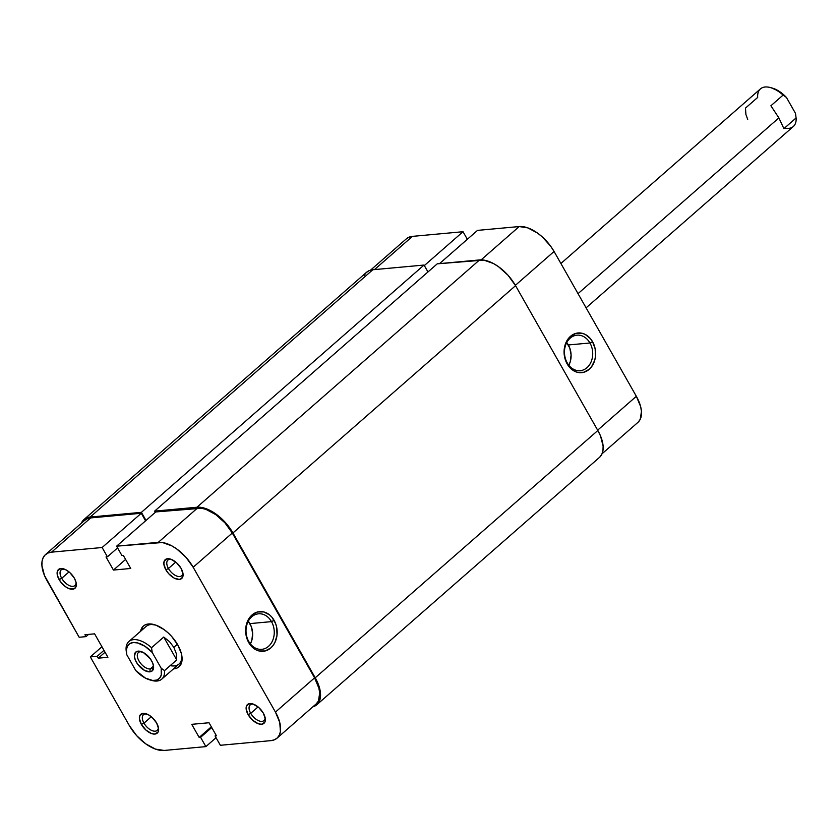 <?xml version="1.0" encoding="UTF-8"?>
<svg xmlns="http://www.w3.org/2000/svg" width="838" height="838" viewBox="0 0 838 838"><rect width="100%" height="100%" fill="white"/><g stroke="black" fill="none" stroke-linecap="round" stroke-linejoin="round"><path stroke-width="1.26" d="M567.221 362.875A17.839 14.089 84.7 0 0 586.977 367.693A17.839 14.089 84.7 0 0 589.952 342.983L592.55 341.705A19.913 15.733 -95.3 0 1 589.229 369.307A19.913 15.733 -95.3 0 1 567.158 363.912L567.221 362.875A17.839 14.089 -95.3 0 1 576.953 335.169A17.839 14.089 -95.3 0 1 589.952 342.983A17.839 14.089 -95.3 0 1 580.221 370.689A17.839 14.089 -95.3 0 1 567.221 362.875L569.232 366.918L574.501 371.203L577.508 372.323L583.657 372.302L589.229 369.307L591.523 366.824L594.697 360.35L595.451 356.621L595.169 348.859L592.55 341.705L590.476 338.699L585.207 334.414L582.201 333.294L576.052 333.325L570.489 336.31L568.185 338.803L565.011 345.266L564.257 348.996L564.54 356.758L567.158 363.912A19.913 15.733 -95.3 0 1 570.489 336.31A19.913 15.733 -95.3 0 1 592.55 341.705L589.952 342.983L568.353 344.963L589.952 342.983A17.839 14.089 84.7 0 0 570.196 338.154A17.839 14.089 84.7 0 0 567.221 362.875M566.488 342.281L569.767 348.042L571.097 354.851L570.269 361.67L568.824 365.253A17.839 14.089 84.7 0 0 568.353 344.963A17.839 14.089 84.7 0 0 566.739 342.585M463.026 231.717L424.332 265.573L463.026 231.717L412.453 236.368L463.026 231.717L467.332 239.291L463.026 231.717M370.543 270.161L406.378 238.809A32.273 17.169 -131.2 0 1 412.453 236.368L374.471 269.606L412.453 236.368L408.902 237.227L406.063 239.092M554.065 251.473L550.723 246.288L542.312 236.924L537.567 233.1L527.877 227.894L519.193 226.553L477.513 230.387L519.193 226.553L481.106 259.874L519.193 226.553A32.273 17.169 -131.2 0 1 554.065 251.473L636.346 396.301L554.065 251.473L515.37 285.329L554.065 251.473M638.21 422.111L640.222 419.335L641.458 411.458L640.661 406.671L636.346 396.301L597.651 430.166L636.346 396.301A32.273 17.169 -131.2 0 1 637.896 422.404L602.072 453.756M439.531 263.624L477.513 230.387L439.531 263.624M599.767 457.139L601.831 454.269L602.962 450.551L603.119 446.141L600.511 435.917L597.84 430.502L315.224 677.795L232.943 532.958L515.559 285.664L597.84 430.502L315.224 677.795A33.311 17.713 48.8 0 1 316.827 704.737A33.311 17.713 48.8 0 1 312.836 706.843L317.152 704.433L319.215 701.563L320.346 697.855L319.676 688.49L317.885 683.211L232.943 532.958L515.559 285.664A33.311 17.713 -131.2 0 0 479.556 259.937L196.94 507.241A33.311 17.713 48.8 0 1 232.943 532.958L225.401 522.545L220.813 517.947L215.911 513.998L205.918 508.624L196.94 507.241L154.621 511.128L437.247 263.834L479.556 259.937L196.94 507.241L154.621 511.128L155.302 512.322L154.621 511.128L437.247 263.834L483.83 260.105L493.498 263.551L498.526 266.704L508.017 275.241L515.559 285.664L597.84 430.502A33.311 17.713 -131.2 0 1 599.442 457.433L316.827 704.737M364.163 275.44L366.227 272.57L369.149 270.653L372.816 269.752L424.028 265.049L427.956 271.962L424.028 265.049L141.413 512.343L146.011 520.45L141.413 512.343L90.2 517.046L372.816 269.752L424.028 265.049L141.413 512.343L90.2 517.046L372.816 269.752A33.311 17.713 -131.2 0 0 366.552 272.277L83.936 519.57A33.311 17.713 48.8 0 1 90.2 517.046L86.534 517.947L83.611 519.864L81.317 523.247A33.311 17.713 48.8 0 1 83.936 519.57M171.203 559.344A10.412 5.541 -131.2 0 0 168.438 568.499L165.84 569.777A12.497 6.641 48.8 0 1 170.208 559.009A12.497 6.641 48.8 0 1 181.092 568.374L176.546 562.748L170.962 559.25L167.59 558.736L164.342 560.863L163.86 563.911L165.84 569.777L168.679 573.684L174.115 578.073L179.342 579.425L181.815 578.367L183.072 574.24L181.092 568.374A12.497 6.641 48.8 0 1 183.009 573.642A12.497 6.641 48.8 0 1 177.174 579.247A12.497 6.641 48.8 0 1 165.84 569.777L168.438 568.499A10.412 5.541 48.8 0 1 167.946 560.077A10.412 5.541 48.8 0 1 171.203 559.344M253.485 704.182A10.412 5.541 -131.2 0 0 250.719 713.337L248.121 714.615A12.497 6.641 48.8 0 1 252.489 703.847A12.497 6.641 48.8 0 1 263.373 713.211L258.827 707.586L253.233 704.088L249.871 703.564L246.623 705.701L246.142 708.749L248.121 714.615L252.678 720.24L258.261 723.739L261.624 724.262L264.871 722.126L265.353 719.077L263.373 713.211A12.497 6.641 48.8 0 1 265.29 718.48A12.497 6.641 48.8 0 1 259.455 724.084A12.497 6.641 48.8 0 1 248.121 714.615L250.719 713.337A10.412 5.541 48.8 0 1 250.216 704.915A10.412 5.541 48.8 0 1 253.485 704.182M146.744 713.986A10.412 5.541 -131.2 0 0 143.979 723.152L141.381 724.43A12.497 6.641 48.8 0 1 145.749 713.662A12.497 6.641 48.8 0 1 156.633 723.026L152.087 717.391L148.357 714.73L143.13 713.379L139.883 715.516L139.401 718.564L141.381 724.43L145.938 730.055L151.521 733.554L154.883 734.067L158.131 731.941L158.612 728.892L156.633 723.026A12.497 6.641 48.8 0 1 158.55 728.295A12.497 6.641 48.8 0 1 152.715 733.899A12.497 6.641 48.8 0 1 141.381 724.43L143.979 723.152A10.412 5.541 48.8 0 1 143.476 714.73A10.412 5.541 48.8 0 1 146.744 713.986M64.463 569.149A10.412 5.541 -131.2 0 0 61.708 578.314L59.11 579.592A12.497 6.641 48.8 0 1 63.468 568.824A12.497 6.641 48.8 0 1 74.352 578.189L69.805 572.553L66.076 569.892L60.849 568.541L57.613 570.678L57.434 575.58L60.399 581.593L65.49 586.694L69.24 588.716L73.985 588.894L75.849 587.103L76.028 582.201L74.352 578.189A12.497 6.641 48.8 0 1 76.268 583.458A12.497 6.641 48.8 0 1 70.434 589.062A12.497 6.641 48.8 0 1 59.11 579.592L61.708 578.314A10.412 5.541 48.8 0 1 61.205 569.892A10.412 5.541 48.8 0 1 64.463 569.159M248.048 620.916L251.327 626.688L252.647 633.497L251.829 640.316L250.384 643.898A17.839 14.089 84.7 0 0 249.902 623.608L271.502 621.628A17.839 14.089 -95.3 0 1 261.77 649.335A17.839 14.089 -95.3 0 1 248.771 641.52A17.839 14.089 -95.3 0 1 258.513 613.814A17.839 14.089 -95.3 0 1 271.502 621.628A17.839 14.089 84.7 0 0 251.746 616.799A17.839 14.089 84.7 0 0 248.771 641.52L248.718 642.557A19.913 15.733 -95.3 0 1 252.039 614.956A19.913 15.733 -95.3 0 1 274.099 620.35L271.502 621.628L249.902 623.608A17.839 14.089 84.7 0 0 248.299 621.23M140.616 631.244A27.067 14.393 48.8 0 1 154.171 624.593A27.067 14.393 48.8 0 1 177.761 644.883L171.633 636.419L167.904 632.69L163.913 629.474L155.795 625.106L148.504 623.985L145.529 624.708L143.151 626.269L140.554 631.622M175.771 562.089L168.438 568.499L175.771 562.089M69.03 571.893L61.708 578.314L69.03 571.893M151.311 716.731L143.979 723.152L151.311 716.731M258.052 706.926L250.719 713.337L258.052 706.926M128.863 641.531A24.983 13.293 48.8 0 1 151.531 647.732A24.983 13.293 -131.2 0 0 126.109 650.068A24.983 13.293 48.8 0 1 128.863 641.531L146.116 626.436A24.983 13.293 48.8 0 1 155.135 624.886M45.482 554.599L84.617 520.356A32.273 17.169 -131.2 0 1 90.693 517.915L51.547 552.158L102.121 547.518L141.266 513.265L145.571 520.838L141.266 513.265L90.693 517.915L51.547 552.158A32.273 17.169 48.8 0 0 45.482 554.599A32.273 17.169 48.8 0 0 47.033 580.703L79.16 637.257L86.021 636.629L88.577 634.397L86.021 636.629L84.942 634.722L94.6 633.842L107.924 657.285L98.266 658.176L97.187 656.28L90.326 656.908L129.314 725.54A32.273 17.169 48.8 0 0 164.196 750.45L155.501 749.109L145.822 743.903L136.625 735.628L129.314 725.54L90.326 656.908L97.187 656.28L98.266 658.176L107.924 657.285L94.6 633.842L84.942 634.722L86.021 636.629L79.16 637.257L44.456 575.455L41.921 565.545L42.068 561.271L43.167 557.668L45.168 554.892L47.996 553.028L51.547 552.158L102.121 547.518L107.411 556.82L106.017 556.956L113.455 570.06L130.738 568.468L123.291 555.364L121.898 555.489L116.608 546.177L158.288 542.354L197.433 508.1L155.753 511.934L116.608 546.177L162.425 542.511L171.79 545.852L176.661 548.9L185.858 557.176L193.169 567.263L275.44 712.101L279.756 722.471L280.416 731.532L279.316 735.125L277.315 737.911L274.476 739.776L270.936 740.635L220.352 745.286L215.062 735.974L216.466 735.848L209.018 722.744L191.734 724.336L199.182 737.44L200.586 737.314L205.876 746.616L216.057 737.712L205.876 746.616L164.196 750.45L205.876 746.616L200.586 737.314L199.182 737.44L211.333 726.808L199.182 737.44L191.734 724.336L209.018 722.744L216.466 735.848L215.062 735.974L216.047 735.115L215.062 735.974L220.352 745.286L270.936 740.635A32.273 17.169 48.8 0 0 277.001 738.205L316.146 703.951A32.273 17.169 -131.2 0 0 314.585 677.858L232.304 533.02L225.003 522.922L215.806 514.647L206.127 509.441L201.56 508.257L155.753 511.934L116.608 546.177L121.898 555.489L123.291 555.364L130.738 568.468L113.455 570.06L125.606 559.428L113.455 570.06L106.017 556.956L107.411 556.82L117.592 547.916L107.411 556.82L102.121 547.518L141.266 513.265L90.693 517.915L87.142 518.774L84.313 520.639M170.198 665.634A24.983 13.293 -131.2 0 0 181.752 655.306A24.983 13.293 48.8 0 1 179.018 664.042L161.765 679.136A24.983 13.293 48.8 0 1 150.871 680.173M316.45 703.658L318.461 700.882L319.697 693.005L318.901 688.218L314.585 677.858L275.44 712.101L193.169 567.263L232.304 533.02L314.585 677.858L275.44 712.101A32.273 17.169 48.8 0 1 277.001 738.205M173.529 668.85L176.954 668.085L179.322 666.524L181.919 661.182L181.375 653.577L177.761 644.883A27.067 14.393 48.8 0 1 181.909 656.301A27.067 14.393 48.8 0 1 173.529 668.85M248.718 642.557L250.792 645.564L256.061 649.848L259.057 650.969L265.206 650.948L270.779 647.952L273.073 645.47L274.927 642.442L277.011 635.267L276.729 627.505L275.692 623.776L272.036 617.344L269.553 614.883L263.761 611.939L257.612 611.96L252.039 614.956L249.745 617.438L246.571 623.912L245.806 627.641L246.1 635.403L247.137 639.132L248.718 642.557L248.771 641.52A17.839 14.089 84.7 0 0 268.527 646.339A17.839 14.089 84.7 0 0 271.502 621.628L274.099 620.35A19.913 15.733 -95.3 0 1 270.779 647.952A19.913 15.733 -95.3 0 1 248.718 642.557M90.326 656.908L101.943 646.747L90.326 656.908M265.101 717.454A10.412 5.541 48.8 0 1 263.928 720.586A10.412 5.541 48.8 0 1 250.719 713.337A10.412 5.541 -131.2 0 0 259.717 721.12A10.412 5.541 -131.2 0 0 265.101 717.454M158.361 727.258A10.412 5.541 48.8 0 1 157.188 730.401A10.412 5.541 48.8 0 1 143.979 723.152A10.412 5.541 -131.2 0 0 152.977 730.925A10.412 5.541 -131.2 0 0 158.361 727.258M76.08 582.42A10.412 5.541 48.8 0 1 74.917 585.563A10.412 5.541 48.8 0 1 61.708 578.314A10.412 5.541 -131.2 0 0 70.696 586.097A10.412 5.541 -131.2 0 0 76.08 582.42M182.82 572.616A10.412 5.541 48.8 0 1 181.647 575.748A10.412 5.541 48.8 0 1 168.438 568.499A10.412 5.541 -131.2 0 0 177.436 576.282A10.412 5.541 -131.2 0 0 182.82 572.616M211.742 727.541L200.586 737.314L211.742 727.541M98.266 658.176L105.054 652.236L98.266 658.176M97.187 656.28L103.975 650.34L97.187 656.28M193.169 567.263L232.304 533.02A32.273 17.169 -131.2 0 0 197.433 508.1L158.288 542.354A32.273 17.169 48.8 0 1 193.169 567.263M150.212 668.954A10.412 5.541 -131.2 0 0 153.344 665.026A10.412 5.541 48.8 0 1 152.17 668.169A10.412 5.541 48.8 0 1 150.212 668.954L153.207 666.336L150.212 668.954A10.412 5.541 48.8 0 1 139.967 662.481A10.412 5.541 48.8 0 1 138.459 652.498A10.412 5.541 48.8 0 1 140.417 651.713L138.113 651.147A12.497 6.641 48.8 0 1 140.732 651.43A12.497 6.641 48.8 0 1 153.532 666.063A12.497 6.641 48.8 0 1 149.866 671.835L150.212 668.954L149.866 671.835L152.338 670.788L153.595 666.66L152.61 662.827L150.327 658.794L143.34 652.498L138.113 651.147L135.641 652.205L134.384 656.332L135.368 660.166L137.662 664.199L144.639 670.484L149.866 671.835A12.497 6.641 48.8 0 1 136.364 662.198A12.497 6.641 48.8 0 1 138.113 651.147L140.417 651.713A10.412 5.541 48.8 0 1 141.727 651.765A10.412 5.541 -131.2 0 0 140.417 651.713A10.412 5.541 -131.2 0 0 138.961 660.92A10.412 5.541 -131.2 0 0 150.212 668.954M149.971 679.943L151.835 680.456A24.983 13.293 -131.2 0 0 164.52 670.599L161.189 668.232A22.898 12.182 48.8 0 1 149.971 679.943A22.898 12.182 48.8 0 1 135.777 670.568L126.8 654.761A22.898 12.182 48.8 0 1 126.496 653.116A22.898 12.182 48.8 0 1 133.881 642.484A22.898 12.182 48.8 0 1 152.212 652.425L151.531 647.732L152.212 652.425L161.189 668.232L161.284 674.999L159.597 678.214L156.643 680.089L152.673 680.456L145.508 678.152L135.777 670.568L126.8 654.761L126.37 650.026L127.376 646.224L129.722 643.657L133.211 642.526L137.589 642.935L144.984 646.308L152.212 652.425L161.189 668.232L164.52 670.599L176.724 659.925L163.735 637.048L151.531 647.732L163.735 637.048L169.517 641.646L173.833 647.324L177.373 644.223L173.833 647.324L176.305 653.588L176.724 659.925L164.52 670.599A24.983 13.293 48.8 0 1 161.765 679.136M586.097 307.839L793.345 126.486A24.983 13.293 -131.2 0 0 796.1 117.959L783.897 128.643L778.879 117.896L578.031 293.646L778.879 117.896L770.897 105.766L783.101 95.082A24.983 13.293 -131.2 0 0 760.443 88.891L560.894 263.488M786.442 97.459L779.214 91.342L771.337 87.854A22.898 12.182 -131.2 0 1 772.248 88.074A22.898 12.182 -131.2 0 1 786.442 97.459L795.419 113.256L786.442 97.459L783.101 95.082L786.442 97.459M795.807 115.717L795.419 113.256L796.1 117.959L783.897 128.643L778.879 117.896L770.897 105.766L783.101 95.082A24.983 13.293 48.8 0 0 770.373 87.561L772.248 88.074M770.373 87.561A24.983 13.293 48.8 0 0 757.688 97.418L745.485 108.102L745.904 114.429L747.695 119.405M176.724 659.925L176.305 653.588L173.833 647.324L169.517 641.646L163.735 637.048L176.724 659.925M795.765 115.277A22.898 12.182 -131.2 0 0 795.712 114.9A22.898 12.182 -131.2 0 0 795.419 113.256L796.1 117.959A24.983 13.293 48.8 0 1 784.525 128.088M126.109 650.068L126.349 652.006M795.859 115.958L795.712 114.9M126.496 653.116L126.349 652.069"/></g></svg>
